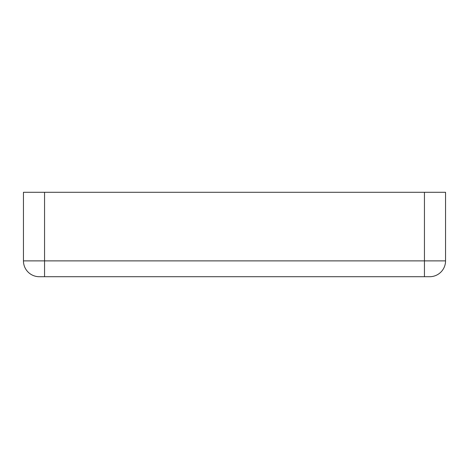 <?xml version="1.0" encoding="UTF-8"?>
<svg xmlns="http://www.w3.org/2000/svg" width="469" height="469" viewBox="0 0 469 469"><rect width="100%" height="100%" fill="white"/><g stroke="black" fill="none" stroke-linecap="round" stroke-linejoin="round"><path stroke-width="0.7" d="M424.445 192.29L445.55 192.29L445.55 260.881A15.829 15.829 0 0 1 429.721 276.71L39.279 276.71A15.829 15.829 0 0 1 23.45 260.881L23.45 192.29L44.555 192.29L44.555 260.881L424.445 260.881L424.445 192.29L44.555 192.29M39.279 276.71A15.829 15.829 0 0 1 23.45 260.881L44.555 260.881L44.555 276.71M424.445 276.71L424.445 260.881L445.55 260.881"/></g></svg>
